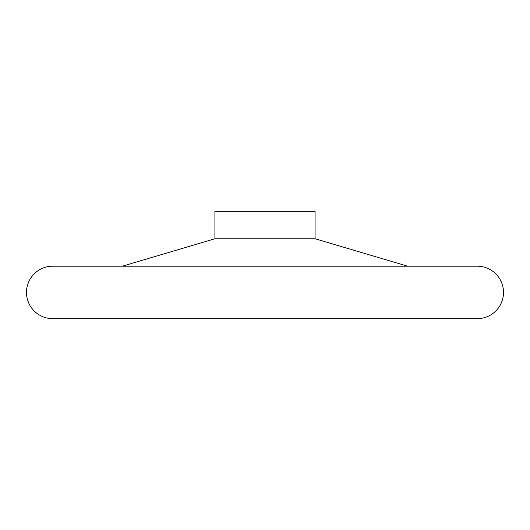 <?xml version="1.0" encoding="UTF-8"?>
<svg xmlns="http://www.w3.org/2000/svg" width="530" height="530" viewBox="0 0 530 530"><rect width="100%" height="100%" fill="white"/><g stroke="black" fill="none" stroke-linecap="round" stroke-linejoin="round"><path stroke-width="0.79" d="M26.5 292.427A26.235 26.235 0 0 0 52.735 318.662L477.265 318.662A26.235 26.235 0 0 0 503.5 292.427A26.235 26.235 0 0 0 477.265 266.192L52.735 266.192A26.235 26.235 0 0 0 26.5 292.427M122.324 266.192L214.915 238.765L214.915 211.338L315.085 211.338L315.085 238.765L407.676 266.192M214.915 238.765L315.085 238.765"/></g></svg>
